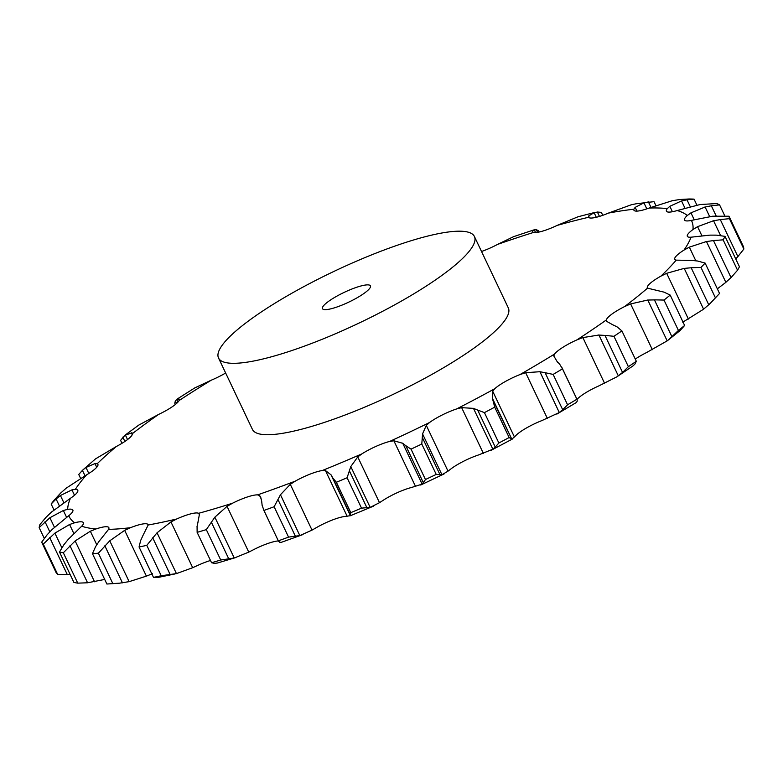 <?xml version="1.0" encoding="UTF-8"?>
<svg xmlns="http://www.w3.org/2000/svg" width="783" height="783" viewBox="0 0 783 783"><rect width="100%" height="100%" fill="white"/><g stroke="black" fill="none" stroke-linecap="round" stroke-linejoin="round"><path stroke-width="1.17" d="M578.422 216.666L594.463 212.526L588.601 215.981L588.571 217.292A24.919 5.05 -25.4 0 0 595.188 217.537A24.919 5.05 -25.4 0 0 608.42 213.103L631.284 204.774L636.158 203.776L654.011 201.652L655.86 205.537M648.862 201.838L643.509 202.963M646.807 208.865L643.939 202.846L635.17 207.368L633.858 209.227A24.919 5.05 -25.4 0 0 633.897 210.187A24.919 5.05 -25.4 0 0 637.509 211.077A24.919 5.05 -25.4 0 0 649.087 208.063L672.48 200.663M684.919 208.053L681.533 200.937L669.827 206.301L667.302 208.621A24.919 5.05 -25.4 0 0 666.421 211.165A24.919 5.05 -25.4 0 0 667.801 211.997A24.919 5.05 -25.4 0 0 677.187 210.539L700.071 204.539L716.837 203.551A380.636 77.184 -25.4 0 1 719.577 204.892L711.316 205.753L716.132 215.883M709.623 216.519L705.111 206.996L690.958 212.839L687.317 215.491A24.919 5.05 -25.4 0 0 684.518 220.013A24.919 5.05 -25.4 0 0 684.665 220.238A24.919 5.05 -25.4 0 0 691.399 220.395L712.765 216.206L728.993 216.206L743.419 246.596A380.636 77.184 -25.4 0 1 743.85 249.053L737.88 256.609L720.282 219.553L729.423 218.672A380.636 77.184 -25.4 0 0 728.993 216.206M720.575 235.526L713.548 220.747L697.565 226.669L692.984 229.527A24.919 5.05 -25.4 0 0 687.288 235.419A24.919 5.05 -25.4 0 0 687.347 236.309A24.919 5.05 -25.4 0 0 691.076 237.19L709.975 235.125L716.416 235.145L725.029 236.368L739.455 266.749A380.636 77.184 -25.4 0 1 737.547 270.223L731.048 277.593L713.46 240.547L723.13 239.843A380.636 77.184 -25.4 0 0 725.029 236.368M717.345 288.829L725.861 282.35L706.472 241.526L689.343 247.144L684.029 250.061A24.919 5.05 -25.4 0 0 675.572 256.824A24.919 5.05 -25.4 0 0 674.76 259.29A24.919 5.05 -25.4 0 0 676.218 260.142L691.839 260.406L697.584 261.023L705.121 263.078L719.548 293.459L710.817 302.776L715.398 297.785A380.636 77.184 -25.4 0 0 719.548 293.459M682.747 322.195L703.594 309.207L684.205 268.373L666.676 273.306L660.881 276.154A24.919 5.05 -25.4 0 0 650.047 283.466A24.919 5.05 -25.4 0 0 647.355 287.89A24.919 5.05 -25.4 0 0 647.531 288.154L664.033 292.137L670.199 295.083L684.626 325.464L680.163 330.495L668.525 339.832L678.43 330.446A380.636 77.184 -25.4 0 0 684.626 325.464M635.277 359.074A24.919 5.05 -25.4 0 1 646.474 352.604L667.175 340.859L647.786 300.026L630.618 303.931L624.619 306.564A24.919 5.05 -25.4 0 0 611.915 314.091A24.919 5.05 -25.4 0 0 606.355 319.934L606.854 321.343L606.355 319.934A344.569 69.873 -25.4 0 1 576.924 339.881A24.919 5.05 -25.4 0 0 562.957 347.27A24.919 5.05 -25.4 0 0 554.609 353.994L553.826 355.971M514.421 436.973L516.584 434.79A24.919 5.05 -25.4 0 1 527.321 427.489A24.919 5.05 -25.4 0 1 541.914 420.579L559.297 412.533L539.908 371.71L525.657 372.708L520.049 374.538A24.919 5.05 -25.4 0 0 505.456 381.448A24.919 5.05 -25.4 0 0 494.719 388.75L492.683 391.206L514.421 436.973L511.808 439.165L509.146 437.54A380.636 77.184 -25.4 0 1 498.859 443.002L495.257 447.093L477.659 410.047L484.432 412.621A380.636 77.184 -25.4 0 0 494.719 407.16L492.419 398.332L511.788 439.126M448.033 471.151L451.341 468.596A24.919 5.05 -25.4 0 1 463.967 461.07A24.919 5.05 -25.4 0 1 478.501 454.972L492.869 449.207L473.48 408.374L461.657 407.649L456.646 408.932A24.919 5.05 -25.4 0 0 442.111 415.029A24.919 5.05 -25.4 0 0 429.476 422.556L426.295 425.384L448.033 471.151L441.945 474.743L436.219 474.42A380.636 77.184 -25.4 0 1 425.453 479.519L423.349 482.71L405.76 445.654L411.036 449.139A380.636 77.184 -25.4 0 0 421.792 444.039L422.556 433.909L426.295 425.384M379.501 502.686L383.807 499.887A24.919 5.05 -25.4 0 1 397.735 492.478A24.919 5.05 -25.4 0 1 411.535 487.476L422.145 484.129L402.756 443.305L393.859 440.77L389.67 441.436A24.919 5.05 -25.4 0 0 375.879 446.437A24.919 5.05 -25.4 0 0 361.942 453.846L357.762 456.92L379.501 502.686L370.173 507.394L361.521 508.138A380.636 77.184 -25.4 0 1 350.794 512.65L350.363 514.92L332.765 477.875L336.367 482.259A380.636 77.184 -25.4 0 0 347.094 477.757L350.784 466.56L357.762 456.92M312.026 530.111L317.135 527.194A24.919 5.05 -25.4 0 1 331.718 520.255A24.919 5.05 -25.4 0 1 344.119 516.574L350.432 515.694L331.052 474.86L325.425 470.524L322.263 470.534A24.919 5.05 -25.4 0 0 309.853 474.214A24.919 5.05 -25.4 0 0 295.269 481.144L290.287 484.334L312.026 530.111L299.84 535.582L288.555 537.118A380.636 77.184 -25.4 0 1 278.366 540.828L279.697 542.247M261.698 501.58L260.7 497.097L259.565 495.531L257.568 494.876A24.919 5.05 -25.4 0 0 247.125 497.058A24.919 5.05 -25.4 0 0 232.58 503.195L227.031 506.356L248.769 552.123L234.244 558.005L220.728 560.002A380.636 77.184 -25.4 0 1 211.557 562.742L214.659 563.398M197.962 522.212L199.362 514.597L198.618 513.315A24.919 5.05 -25.4 0 0 190.631 513.893A24.919 5.05 -25.4 0 0 176.792 518.953L170.948 521.938L192.687 567.704L176.439 573.606L161.22 575.74A380.636 77.184 -25.4 0 1 153.488 577.365L158.293 577.384L174.736 574.008M142.809 535.778L148.173 524.992A24.919 5.05 -25.4 0 0 148.075 524.659A24.919 5.05 -25.4 0 0 143.015 523.935A24.919 5.05 -25.4 0 0 130.526 527.683L124.663 530.355L109.747 540.818L98.384 553.19L112.811 583.57L119.339 583.208L106.88 584.02A380.636 77.184 -25.4 0 0 112.811 583.57M98.824 541.65L108.573 529.357A24.919 5.05 -25.4 0 0 108.866 527.654A24.919 5.05 -25.4 0 0 106.488 526.724A24.919 5.05 -25.4 0 0 95.947 528.975L90.339 531.226L75.158 540.936L63.325 552.769L77.752 583.149L87.569 582.777L69.981 545.722M68.062 539.565L81.696 526.205A24.919 5.05 -25.4 0 0 83.409 522.711A24.919 5.05 -25.4 0 0 82.773 522.124A24.919 5.05 -25.4 0 0 74.669 522.77L69.57 524.502L54.888 533.125L43.271 544.097L57.697 574.477L67.318 574.634L49.72 537.588M51.962 529.602L68.777 515.694A24.919 5.05 -25.4 0 0 72.966 510.34A24.919 5.05 -25.4 0 0 72.878 510.066A24.919 5.05 -25.4 0 0 67.681 509.361L63.345 510.496L49.906 517.739L39.15 527.595L44.259 538.361M51.277 512.239L70.431 498.301A24.919 5.05 -25.4 0 0 77.546 491.939A24.919 5.05 -25.4 0 0 77.791 490.305A24.919 5.05 -25.4 0 0 75.315 489.375L71.938 489.864L60.428 495.512L56.102 498.977L51.159 504.017L53.968 509.939M66.036 488.279L86.57 474.85A24.919 5.05 -25.4 0 0 96.27 467.764A24.919 5.05 -25.4 0 0 97.904 464.358A24.919 5.05 -25.4 0 0 97.209 463.742L94.968 463.575L85.973 467.471L82.45 470.319L78.74 474.488L80.571 478.344M85.034 475.751L82.391 470.368L95.546 458.858L116.452 446.437A24.919 5.05 -25.4 0 0 128.295 438.969A24.919 5.05 -25.4 0 0 132.347 433.665L131.338 432.842L132.21 434.682M121.982 443.305L120.592 440.369L125.045 435.152L138.757 425.11L158.675 414.383A24.919 5.05 -25.4 0 0 172.094 406.876A24.919 5.05 -25.4 0 0 179.082 400.553L179.356 399.124M175.343 404.488L174.766 403.274L175.343 400.916L177.007 399.154L194.82 387.879L211.273 380.186A24.919 5.05 -25.4 0 0 225.641 373.002L225.641 373.002M481.516 251.49A24.919 5.05 -25.4 0 0 482.857 251.01A24.919 5.05 -25.4 0 0 497.508 244.433L513.589 236.662L533.595 229.996L532.313 231.758M532.323 231.778L533.556 232.443A24.919 5.05 -25.4 0 0 542.825 231.054A24.919 5.05 -25.4 0 0 557.105 225.426L578.069 216.754M474.41 236.505L508.314 307.915A141.635 28.717 154.6 0 1 450.939 363.283A141.635 28.717 154.6 0 1 252.429 429.417L218.526 358.007A141.635 28.717 -25.4 0 0 417.036 291.873A141.635 28.717 -25.4 0 0 474.41 236.505A141.635 28.717 -25.4 0 0 334.145 271.31A141.635 28.717 -25.4 0 0 218.526 358.007M613.569 325.102L617.317 327.04L621.898 330.906A380.636 77.184 -25.4 0 1 613.95 336.299L604.965 335.398L622.563 372.454L628.377 366.679A380.636 77.184 -25.4 0 0 636.325 361.286L634.905 364.085L632.958 365.935L616.877 376.838L598.789 385.921A24.919 5.05 -25.4 0 0 584.813 393.311A24.919 5.05 -25.4 0 0 577.032 399.369M278.366 540.936A24.919 5.05 -25.4 0 0 268.99 543.099A24.919 5.05 -25.4 0 0 254.436 549.235L248.769 552.123M210.49 560.491A24.919 5.05 -25.4 0 0 198.657 564.993L192.687 567.704M588.464 217.116L588.571 217.292A344.569 69.873 -25.4 0 0 557.105 225.426M679.341 199.548L689.118 198.98A380.636 77.184 -25.4 0 1 694.041 199.127L686.975 199.773L690.185 206.526M680.045 199.459L671.804 200.81M687.543 199.685L681.004 201.084M602.763 215.315L601.364 212.359L597.39 212.036L599.465 216.411M597.742 212.017L593.768 212.712M711.953 205.655L704.504 207.152M539.154 232.013L538.557 230.74L536.335 229.713L537.569 232.316M536.551 229.732L534.094 229.859M720.977 219.475L712.892 220.894M714.174 240.479L705.786 241.653M705.121 263.078A380.636 77.184 -25.4 0 1 700.971 267.404L691.154 267.737L708.752 304.783L710.817 302.776M691.859 267.698L683.53 268.461M670.199 295.083A380.636 77.184 -25.4 0 1 664.004 300.065L654.422 299.85L672.01 336.905M655.097 299.869L647.14 300.075M614.322 325.659L606.267 321.138M616.877 376.838L618.316 375.85L598.926 335.016L582.875 337.59L576.924 339.881M605.592 335.467L598.339 335.016M176.508 399.624L179.708 399.271M124.83 435.319L132.024 432.813M132.278 433.449L132.347 433.665A344.569 69.873 -25.4 0 1 158.675 414.383M553.141 374.411L567.567 404.791L562.713 409.763L545.115 372.708L553.141 374.411A380.636 77.184 -25.4 0 0 562.478 368.852L559.61 364.095L557.095 361.492M557.506 362.226L553.581 355.59M545.653 372.845L539.399 371.631M492.478 399.222L492.791 390.658M478.1 410.243L473.079 408.237M96.73 467.275L94.968 463.575M60.829 492.889L54.203 500.092A380.636 77.184 -25.4 0 0 51.159 504.017M60.32 493.378L66.565 487.848M406.074 445.919L402.472 443.1M74.502 495.257L71.938 489.864M46.177 517.113L39.894 524.6A380.636 77.184 -25.4 0 0 39.15 527.595M45.678 517.632L51.795 511.779M332.951 478.207L330.886 474.596M66.604 517.367L63.345 510.496M47.254 534.613L41.675 542.179A380.636 77.184 -25.4 0 0 43.271 544.097M46.794 535.151L52.451 529.132M262.099 505.192L263.94 510.447A380.636 77.184 -25.4 0 0 274.128 506.738L280.451 494.758L290.287 484.334M262.158 505.583L261.679 501.247M73.837 533.497L69.57 524.502M64 544.567L59.479 552.015A380.636 77.184 -25.4 0 0 63.325 552.769M63.609 545.095L68.483 539.086M197.071 526.342L197.13 532.362A380.636 77.184 -25.4 0 0 206.311 529.621L214.855 517.172L227.031 506.356M199.362 514.597L198.618 513.315A344.569 69.873 -25.4 0 0 232.58 503.195M196.993 526.793L198.07 521.821M96.74 544.723L90.339 531.226M95.643 546.505L92.453 553.64A380.636 77.184 -25.4 0 0 98.384 553.19M95.34 547.014L99.157 541.2M140.705 540.329L139.061 546.984A380.636 77.184 -25.4 0 0 146.793 545.36L157.05 532.773L170.948 521.938M140.509 540.818L143.035 535.347M152.391 573.724L146.392 576.131L124.663 530.355M735.717 258.879L737.88 256.609M725.332 282.8L731.557 277.094M703.065 309.618L709.251 304.313M667.175 340.859L668.525 339.832M617.875 376.163L622.974 372.082M556.83 414.109L576.405 402.472L577.208 401.15L577.169 399.663L561.949 367.609M567.567 404.791A380.636 77.184 -25.4 0 0 576.905 399.232L562.478 368.852M558.935 412.788L563.036 409.46M511.808 439.165L493.633 401.581M492.615 449.383L495.482 446.858M422.008 484.246L423.456 482.534M350.432 515.743L350.344 514.813M373.276 506.258L350.432 515.694M70.127 574.448L67.318 574.634M41.675 542.179L56.102 572.569A380.636 77.184 -25.4 0 0 57.697 574.477M263.372 509.351L278.523 541.259L263.94 510.447M281.214 542.404L279.541 542.198M303.06 534.515L281.087 542.413M104.697 579.44L87.569 582.777M59.479 552.015L73.896 582.395A380.636 77.184 -25.4 0 0 77.752 583.149M217.605 562.977L214.376 563.398M236.104 557.457L217.351 563.036M146.392 576.131L129.136 581.652L119.339 583.208M694.041 199.127L696.86 205.058M719.577 204.892L724.764 215.814M729.423 218.672L743.85 249.053M723.13 239.843L737.547 270.223M700.971 267.404L715.398 297.785M664.004 300.065L678.43 330.446M613.95 336.299L628.377 366.679M621.898 330.906L636.325 361.286M177.956 402.09L176.694 399.418M176.557 403.47L175.343 400.916M127.541 439.557L125.339 434.927M124.879 441.455L122.823 437.11M88.822 473.47L85.973 467.471M494.719 407.16L509.146 437.54M484.432 412.621L498.859 443.002M441.945 474.743L422.556 433.909M63.824 502.647L60.428 495.512M59.332 505.789L56.102 498.977M421.792 444.039L436.219 474.42M411.036 449.139L425.453 479.519M440.046 474.792L422.458 437.736M370.173 507.394L350.784 466.56M54.428 527.262L49.906 517.739M49.789 531.804L45.023 521.752M347.094 477.757L361.521 508.138M336.367 482.259L350.794 512.65M367.002 507.922L349.414 470.867M299.84 535.582L280.451 494.758M61.837 547.738L54.888 533.125M274.128 506.738L288.555 537.118M295.514 536.492L277.916 499.437M234.244 558.005L214.855 517.172M94.537 581.769L75.158 540.936M206.311 529.621L220.728 560.002M197.13 532.362L211.557 562.742M228.9 559.15L211.312 522.095M176.439 573.606L157.05 532.773M92.453 553.64L106.88 584.02M129.136 581.652L109.747 540.818M122.442 582.846L104.853 545.8M146.793 545.36L161.22 575.74M139.061 546.984L153.488 577.365M170.303 574.849L152.705 537.794M359.7 296.248A26.553 5.383 -25.4 0 0 370.457 285.864A26.553 5.383 -25.4 0 0 344.158 292.392A26.553 5.383 -25.4 0 0 322.479 308.649A26.553 5.383 -25.4 0 0 359.7 296.248M650.996 207.358L648.402 201.906M633.858 209.227A344.569 69.873 -25.4 0 0 608.42 213.103M636.951 211.107L635.17 207.368M667.302 208.621A344.569 69.873 -25.4 0 0 649.087 208.063M687.317 215.491A344.569 69.873 -25.4 0 0 677.187 210.539M692.984 229.527A344.569 69.873 -25.4 0 0 691.399 220.395M684.029 250.061A344.569 69.873 -25.4 0 0 691.076 237.19M660.881 276.154A344.569 69.873 -25.4 0 0 676.218 260.142M624.619 306.564A344.569 69.873 -25.4 0 0 647.531 288.154M520.049 374.538A344.569 69.873 -25.4 0 0 552.054 355.57A344.569 69.873 -25.4 0 0 554.609 353.994M456.646 408.932A344.569 69.873 -25.4 0 0 494.719 388.75M389.67 441.436A344.569 69.873 -25.4 0 0 429.476 422.556M322.263 470.534A344.569 69.873 -25.4 0 0 361.942 453.846M257.568 494.876A344.569 69.873 -25.4 0 0 295.269 481.144M148.173 524.992A344.569 69.873 -25.4 0 0 176.792 518.953M108.573 529.357A344.569 69.873 -25.4 0 0 130.526 527.683M81.696 526.205A344.569 69.873 -25.4 0 0 95.947 528.975M68.777 515.694A344.569 69.873 -25.4 0 0 74.669 522.77M70.431 498.301A344.569 69.873 -25.4 0 0 67.681 509.361M86.57 474.85A344.569 69.873 -25.4 0 0 75.315 489.375M116.452 446.437A344.569 69.873 -25.4 0 0 97.209 463.742M211.273 380.186A344.569 69.873 -25.4 0 0 179.082 400.553M533.556 232.443A344.569 69.873 -25.4 0 0 497.508 244.433M589.491 217.85L588.601 215.981M672.411 211.733L669.827 206.301M694.227 219.739L690.958 212.839M701.783 235.546L697.565 226.669M695.793 260.739L689.343 247.144M688.404 319.072L666.676 273.306M652.356 349.698L630.618 303.931M604.603 383.357L582.875 337.59M547.395 418.484L525.657 372.708M483.385 453.416L461.657 407.649M415.587 486.537L393.859 440.77M347.163 516.291L325.425 470.524M261.414 499.417L259.565 495.531M596.294 217.282L594.082 212.624M535.582 232.541L534.29 229.82M512.757 438.842L490.549 450.616M444.127 473.911L420.696 485.029"/></g></svg>

